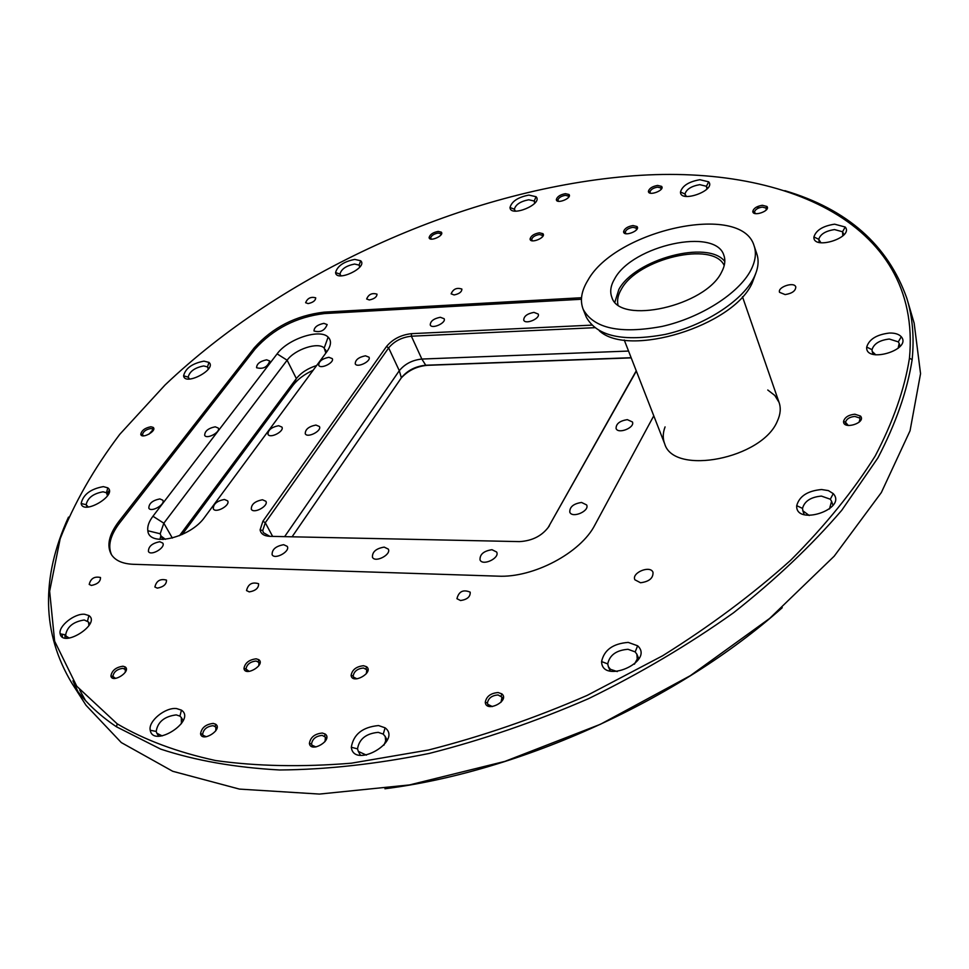 <?xml version="1.0" encoding="UTF-8"?>
<svg xmlns="http://www.w3.org/2000/svg" width="969" height="969" viewBox="0 0 969 969"><rect width="100%" height="100%" fill="white"/><g stroke="black" fill="none" stroke-linecap="round" stroke-linejoin="round"><path stroke-width="1.45" d="M756.486 207.075L759.49 207.693M782.237 607.696C679.596 699.352 521.443 771.433 384.935 788.766M85.526 700.575L79.664 690.013M65.129 638.026L64.862 634.743M107.184 493.596L109.267 490.314M160.89 535.796L159.909 539.418M313.169 370.231C304.387 374.252 297.665 379.291 292.989 385.335L182.111 534.561M631.207 357.876L427.232 365.325C416.803 366.306 408.167 370.497 401.299 377.91M636.342 371.079L548.236 527.39L636.245 370.812M594.603 327.692L411.377 336.207C401.844 337.273 394.262 341.173 388.654 347.907L265.288 522.727L262.732 530.564L263.435 532.696L269.806 536.329M284.62 536.644L399.301 370.691C404.836 363.944 412.346 360.056 421.854 359.051L628.542 351.057M325.838 353.067L324.203 348.065C318.268 341.609 294.794 349.337 287.127 360.214L163.834 523.199L160.188 533.762L161.036 536.051L165.408 539.333M179.483 535.7L296.357 378.6C301.117 372.677 307.876 368.317 316.645 365.531M653.772 415.81L594.954 524.871C580.855 552.827 533.325 578.045 497.933 576.155L133.25 564.297C122.566 563.825 115.275 560.567 111.362 554.51C106.457 545.547 108.976 534.5 118.933 521.37L254.278 347.798C272.592 327.425 295.811 315.543 323.925 312.163L581.521 297.725M278.612 425.706L281.918 427.075C284.632 431.29 270.036 438.909 267.989 434.342C268.013 430.006 271.55 427.123 278.612 425.706M328.879 357.295L332.258 358.603C334.705 362.588 320.497 369.577 318.716 365.265C318.801 361.328 322.192 358.663 328.879 357.295M323.888 323.355L327.159 324.567C324.76 330.611 320.364 332.755 314.004 330.986C314.138 327.268 317.432 324.724 323.888 323.355M159.837 498.914L162.78 500.174C165.735 504.364 151.128 512.771 148.838 508.192C148.826 503.505 152.484 500.416 159.837 498.914M384.184 547.11L388.266 549.072C391.646 554.583 375.064 563.146 372.447 557.236C372.193 551.858 376.105 548.478 384.184 547.11M491.973 549.702L496.649 552.027C500.089 558.071 482.659 566.344 480.03 559.925C479.728 554.389 483.713 550.986 491.973 549.702M315.93 425.052L319.407 426.505C322.132 430.878 307.306 438.448 305.247 433.724C305.247 429.352 308.808 426.457 315.93 425.052M262.478 499.774L265.869 501.276C268.922 505.915 253.66 514.236 251.31 509.209C251.213 504.364 254.932 501.215 262.478 499.774M440.338 317.275L444.129 318.716C446.467 322.871 431.932 329.436 430.26 324.99C430.357 321.163 433.712 318.595 440.338 317.275M365.458 355.805L369.007 357.198C371.466 361.304 357.028 368.256 355.235 363.811C355.308 359.838 358.712 357.173 365.458 355.805M533.955 312.381L538.207 314.041C540.557 318.51 525.38 324.906 523.732 320.145C523.805 316.245 527.209 313.665 533.955 312.381M283.675 544.699L287.248 546.371C290.555 551.397 274.699 560.13 272.119 554.692C271.926 549.471 275.777 546.141 283.675 544.699M581.57 502.463L586.645 504.946C589.855 511.051 572.194 518.633 569.796 512.189C569.578 506.932 573.503 503.686 581.57 502.463M627.306 419.638L632.418 421.951C635.228 427.608 618.101 434.463 616.078 428.504C615.993 423.804 619.736 420.849 627.306 419.638M215.203 426.808L218.243 428.044C220.908 432.017 206.7 439.696 204.689 435.36C204.75 431.108 208.25 428.262 215.203 426.808M159.776 541.732L162.78 543.088C165.953 547.533 150.922 556.376 148.439 551.518C148.342 546.504 152.121 543.246 159.776 541.732M224.42 499.459L227.63 500.864C230.646 505.333 215.639 513.691 213.313 508.834C213.241 504.05 216.947 500.925 224.42 499.459M152.945 516.247L277.11 353.867C287.745 338.968 319.879 328.346 328.116 337.103C331.64 340.628 331.204 345.521 326.819 351.747L204.822 517.01C190.699 537.734 149.02 547.594 147.833 530.746C147.203 526.433 148.911 521.601 152.945 516.247L163.834 523.199L172.361 538.074M549.411 525.792C542.604 535.603 532.599 540.872 519.408 541.61L269.915 536.329C264.089 536.063 260.818 533.895 260.104 529.837L262.914 521.225L386.486 346.527C392.663 339.138 400.996 334.85 411.486 333.663L591.72 325.136M266.645 359.814L269.757 361.001C267.456 367.166 263.059 369.419 256.579 367.723C256.7 363.859 260.055 361.219 266.645 359.814M111.653 554.958C107.523 546.08 110.224 535.348 119.756 522.788L254.968 349.167C273.282 328.794 296.49 316.911 324.591 313.544L581.424 299.264M122.99 666.224C115.917 667.241 111.883 670.5 110.902 676.011C112.247 683.799 131.723 671.311 125.146 666.89L122.99 666.224M498.127 692.544C490.677 693.162 486.402 696.408 485.275 702.259C485.953 713.16 510.288 700.817 501.845 693.865L498.127 692.544M854.876 414.211C848.553 414.889 844.786 417.264 843.575 421.333C842.788 430.248 866.565 422.872 860.496 416.064L854.876 414.211M762.361 205.283C756.946 206.179 753.761 208.165 752.816 211.254C752.404 217.238 770.924 210.939 766.927 206.445L762.361 205.283M438.182 231.421C432.986 232.427 429.957 234.462 429.11 237.502C429.267 242.371 444.832 235.491 441.27 232.124L438.182 231.421M150.898 426.772C145.071 427.874 141.692 430.357 140.771 434.257C141.486 439.623 157.511 430.684 153.138 427.365L150.898 426.772M539.37 232.814C534.052 233.783 530.951 235.83 530.079 238.943C530.091 244.261 546.686 237.429 542.894 233.662L539.37 232.814M565.399 193.667C560.227 194.636 557.211 196.598 556.351 199.541C556.315 204.592 572.509 198.1 568.96 194.478L565.399 193.667M657.6 185.43C652.367 186.375 649.315 188.313 648.418 191.268C648.225 196.622 665.243 190.287 661.573 186.363L657.6 185.43M633.036 225.547C627.658 226.48 624.508 228.514 623.6 231.639C623.455 237.296 640.909 230.634 636.984 226.528L633.036 225.547M256.179 658.823C249.033 659.719 244.951 662.953 243.958 668.513C245.133 677.137 265.857 664.795 258.82 659.671L256.179 658.823M213.241 723.407C205.779 724.303 201.552 727.755 200.559 733.787C201.976 742.957 223.294 729.427 215.675 724.206L213.241 723.407M322.326 733.036C314.743 733.799 310.431 737.264 309.402 743.417C310.674 753.567 333.409 740.001 325.184 734.017L322.326 733.036M363.545 665.715C356.289 666.515 352.135 669.736 351.105 675.393C352.098 684.901 374.179 672.583 366.633 666.757L363.545 665.715M618.816 177.121C457.937 193.243 282.003 273.791 165.045 384.996L119.805 434.282C93.92 468.536 74.032 503.396 60.151 538.837L49.637 591.235L54.627 641.163L76.781 686.27L117.201 723.843C144.538 739.977 177.351 752.21 215.663 760.556C256.846 766.322 302.074 767.206 351.323 763.197L428.431 750.018C481.666 736.476 534.609 718.247 587.262 695.354L662.663 655.747C710.18 626.047 752.889 594.179 790.801 560.13C825.322 525.464 853.471 490.75 875.225 455.963C893.152 421.721 904.561 389.138 909.455 358.227C922.524 219.648 776.484 160.636 618.816 177.121M91.401 585.446L89.209 584.44C90.662 578.481 94.429 576.18 100.497 577.5C100.57 581.57 97.542 584.21 91.401 585.446M308.106 303.6L305.623 302.716C307.512 298.161 310.879 296.526 315.712 297.822C315.579 300.596 313.035 302.522 308.106 303.6M157.305 588.135L154.895 587.02C156.384 580.819 160.248 578.517 166.486 580.092C166.607 584.259 163.555 586.948 157.305 588.135M369.322 299.966L366.657 298.997C368.62 294.31 372.072 292.686 377.014 294.152C376.893 296.974 374.337 298.912 369.322 299.966M454.098 294.939L451.13 293.837C453.226 288.968 456.811 287.381 461.898 289.077C461.789 291.948 459.197 293.91 454.098 294.939M249.275 591.902L246.538 590.581C248.112 584.065 252.134 581.775 258.59 583.726C258.784 588.026 255.671 590.751 249.275 591.902M460.554 600.538L456.944 598.697C458.809 591.429 463.218 589.249 470.195 592.156C470.474 596.734 467.264 599.532 460.554 600.538M203.938 361.134C192.25 363.411 185.467 368.305 183.589 375.815C184.776 386.389 217.383 369.104 208.953 362.382L203.938 361.134M354.799 259.401C343.777 261.582 337.369 265.978 335.577 272.58C336.182 282.621 368.268 267.529 360.698 260.77L354.799 259.401M528.904 195.084C518.1 197.167 511.802 201.298 510.021 207.475C510.057 217.831 543.452 204.047 536.075 196.719L528.904 195.084M699.884 179.713C688.838 181.663 682.37 185.757 680.48 191.983C679.911 203.502 716.491 190.348 708.666 181.821L699.884 179.713M834.612 224.178C822.923 225.971 816.031 230.234 813.924 236.957C812.664 250.644 854.234 237.502 845.198 227.025L834.612 224.178M889.348 333.045C876.654 334.596 869.108 339.259 866.71 347.047C864.942 363.944 912.507 349.845 901.267 336.74C898.881 334.135 894.908 332.9 889.348 333.045M821.567 489.527C807.613 490.811 799.328 496.189 796.712 505.661C795.258 526.385 847.705 509.161 833.243 493.609L828.386 490.605L821.567 489.527M628.227 642.399C612.977 643.598 604.099 649.993 601.592 661.573C601.931 684.853 655.044 661.609 637.626 645.79L628.227 642.399M378.552 725.551C362.588 727.065 353.503 734.296 351.311 747.244C353.746 769.374 402.825 741.115 385.105 727.828L378.552 725.551M176.576 708.569C165.299 707.104 148.039 721.227 150.219 730.251C153.308 748.601 196.828 720.451 181.445 710.144L176.576 708.569M84.582 614.261C74.456 613.268 58.104 626.313 60.163 633.823C62.779 648.443 101.333 623.866 88.906 615.557L84.582 614.261M103.344 486.62C90.529 488.957 83.128 494.602 81.142 503.529C83.019 515.556 117.83 495.038 107.813 487.843L103.344 486.62M785.144 294.588L779.548 292.323C777.295 287.054 794.301 281.385 795.779 286.933C795.67 290.882 792.133 293.437 785.144 294.588M640.533 582.757L634.877 579.777C631.316 572.764 650.32 564.915 652.997 572.304C653.324 578.142 649.169 581.63 640.533 582.757M767.775 390.01L774.812 395.461L779.052 402.389C781.062 408.094 780.493 414.32 777.368 421.103C762.252 458.761 673.77 475.864 664.698 443.875C662.651 438.654 662.772 432.998 665.073 426.893M784.842 190.675C847.172 209.159 887.822 244.987 906.79 298.161C912.568 316.839 914.348 337.333 912.156 359.62C907.299 390.701 895.889 423.453 877.926 457.877L841.734 510.312C811.477 545.583 775.394 579.741 733.509 612.796C688.777 644.591 640.521 673.176 588.752 698.564C535.845 721.566 482.635 739.868 429.146 753.458C376.469 764.093 326.626 769.604 279.617 769.98C234.995 767.521 195.338 760.556 160.624 749.098L116.498 726.811C97.663 714.165 82.789 699.642 71.9 683.254C41.921 633.302 40.783 577.924 68.484 517.131M153.756 428.867L148.923 434.245M62.198 634.223L62.404 637.045M72.929 680.832L77.908 691.563M82.983 700.551L85.999 705.262L121.295 742.569L172.7 771.276L239.428 789.093L319.467 794.071L409.499 784.926L504.934 761.38L600.429 724.279L690.376 675.647L769.64 618.452L834.176 556.206L881.342 492.543L910.048 430.781L920.55 373.659L914.155 323.186L907.626 300.984M107.523 495.813L106.445 492.749L103.041 491.804C93.266 493.584 87.634 497.884 86.144 504.692L88.3 507.029M88.93 625.671L88.518 622.001L84.23 619.978C73.378 621.71 67.188 626.677 65.65 634.889L66.183 636.209L69.247 638.062M181.421 723.673L181.312 717.532L179.931 716.115L176.237 714.892C164.391 716.406 157.705 721.917 156.179 731.425L156.893 733.291L162.186 735.907M383.906 745.222L385.65 741.019L385.262 736.61L383.252 734.102L378.249 732.346C366.076 733.497 359.16 739.008 357.525 748.88L358.324 751.399L366.403 755.117M634.429 664.201L637.227 659.053L636.875 654.22L635.179 651.907L628.021 649.291C616.393 650.199 609.622 655.068 607.733 663.91L608.362 666.708L610.422 669.3L617.265 671.578M829.476 508.955L831.596 501.3L830.324 499.229L821.433 496.092C810.787 497.061 804.488 501.167 802.514 508.398L802.853 510.772L809.224 515.508M898.106 348.331L899.184 343.426L898.324 341.875L889.263 339.029C879.573 340.204 873.832 343.765 872.015 349.7L872.209 351.444L875.806 354.872M842.812 235.903L842.57 231.761L834.515 229.58C825.6 230.937 820.343 234.183 818.757 239.319L820.9 242.783M706.91 189.112L706.437 186.278L699.751 184.655C691.333 186.145 686.403 189.258 684.974 194.018L686.367 196.441M534.767 203.236L534.198 201.031L528.735 199.771C520.498 201.358 515.702 204.507 514.357 209.231L515.46 211.145M359.753 267.129L359.075 265.106L354.581 264.053C346.187 265.712 341.306 269.055 339.949 274.094L341.076 275.85M208.335 369.189L207.499 366.912L203.684 365.943C194.769 367.687 189.597 371.418 188.18 377.147L189.609 379.036M292.081 536.802L401.36 377.813C407.331 370.485 415.459 366.294 425.73 365.228L631.134 357.706M366.367 673.661L366.754 669.736L363.448 667.992C357.452 668.646 354.036 671.299 353.188 675.974L353.54 677.101L356.943 678.833M325.003 741.636L325.439 737.155L322.217 735.386C315.955 736.016 312.406 738.875 311.558 743.95L311.97 745.185L315.942 746.954M215.772 730.82L215.893 727.138L213.119 725.672C206.966 726.399 203.478 729.257 202.654 734.236L203.042 735.277L206.276 736.743M258.82 665.727L258.929 662.469L256.07 661.003C250.172 661.742 246.804 664.419 245.993 669.01L249.13 671.408M626.216 233.771L625.199 232.342C625.95 229.75 628.542 228.078 632.987 227.303L636.245 228.115L636.439 229.895M650.32 193.158L649.981 191.959C650.708 189.524 653.239 187.913 657.551 187.138L660.834 187.925L661.015 189.512M558.665 201.334L557.878 200.183C558.592 197.749 561.075 196.126 565.339 195.326L568.282 196.004L568.5 197.422M532.562 240.845L531.642 239.585C532.369 237.005 534.924 235.322 539.309 234.522L542.216 235.225L542.458 236.799M153.102 430.599L152.654 429.013L150.789 428.528C145.98 429.424 143.206 431.484 142.443 434.693L143.557 435.868M440.943 234.958L440.665 233.65L438.121 233.057C433.833 233.892 431.326 235.564 430.624 238.083L431.399 239.137M766.188 210.043L766.079 208.056L762.312 207.1C757.855 207.826 755.226 209.474 754.439 212.017L755.541 213.628M859.115 422.193L860.012 418.874L859.467 417.942L854.84 416.416C849.619 416.961 846.506 418.923 845.513 422.29L848.311 425.5M501.034 702.246L502.015 697.159L498.03 694.943C491.889 695.463 488.364 698.128 487.431 702.973L487.807 704.354L492.361 706.571M125.34 672.171L125.255 669.506L122.869 668.331C117.031 669.167 113.712 671.868 112.901 676.41L115.517 678.385M721.602 272.095C705.589 306.119 619.361 325.196 611.839 297.253C609.695 291.693 610.664 285.492 614.734 278.66C632.43 245.472 715.776 227 723.904 255.416C725.66 260.37 724.897 265.93 721.602 272.095M750.781 270.303C755.493 261.194 756.583 252.97 754.052 245.642C741.382 202.085 615.448 230.065 587.88 280.307C581.339 290.991 579.789 300.681 583.217 309.414C593.84 328.503 620.136 334.172 662.106 326.42C700.732 317.723 738.693 293.51 750.781 270.303M586.039 316.463L586.306 317.154C596.952 336.34 623.224 342.105 665.109 334.438C703.664 325.814 741.515 301.625 753.531 278.369C758.218 269.237 759.284 261 756.741 253.636L754.257 246.247M599.363 330.817C628.457 357.961 732.794 326.226 752.053 283.348L755.784 273.391M724.812 261.509C708.206 239.44 634.986 259.195 618.876 289.416L614.903 302.037M724.218 265.554C713.232 240.627 637.493 258.65 621.335 289.271C618.065 294.806 616.938 299.954 617.931 304.714M427.232 365.325L425.73 365.228L421.854 359.051L411.377 336.207L411.486 333.663M292.989 385.335L296.357 378.6L287.127 360.214L277.11 353.867M272.628 536.39L265.288 522.727L262.914 521.225M401.36 377.813L399.301 370.691L388.654 347.907L386.486 346.527M119.756 522.788L118.933 521.37M254.968 349.167L254.278 347.798M324.591 313.544L323.925 312.163M326.565 352.086L325.33 349.567M163.022 539.491L161.036 536.051M85.999 705.262L71.9 683.254M779.052 402.389L742.472 296.744M86.52 505.685L87.355 507.078M107.159 493.536L108.019 495.014M106.445 492.749L107.813 487.843M86.144 504.692L81.142 503.529M66.183 636.209L67.442 638.196M88.518 622.001L89.826 624.109M87.537 620.984L88.906 615.557M65.65 634.889L60.163 633.823M156.893 733.291L158.686 736.161M181.312 717.532L183.165 720.585M179.931 716.115L181.445 710.144M156.179 731.425L150.219 730.251M358.324 751.399L360.468 755.299M384.984 736.077L387.2 740.195M383.252 734.102L385.105 727.828M357.525 748.88L351.311 747.244M608.362 666.708L610.3 671.093M636.875 654.22L638.862 658.835M635.179 651.907L637.626 645.79M607.733 663.91L601.592 661.573M802.853 510.772L804.209 514.648M831.596 501.3L832.965 505.346M830.324 499.229L833.243 493.609M802.514 508.398L796.712 505.661M872.209 351.444L873.093 354.303M899.184 343.426L900.068 346.393M898.324 341.875L901.267 336.74M872.015 349.7L866.71 347.047M818.902 240.578L819.52 242.529M843.187 232.875L843.805 234.91M842.57 231.761L845.198 227.025M818.757 239.319L813.924 236.957M685.144 194.975L685.616 196.344M706.934 187.126L707.431 188.555M706.437 186.278L708.666 181.821M684.974 194.018L680.48 191.983M514.539 210.043L514.963 211.097M534.646 201.734L535.094 202.848M534.198 201.031L536.075 196.719M514.357 209.231L510.021 207.475M340.167 274.869L340.628 275.838M359.547 265.748L360.032 266.778M359.075 265.106L360.698 260.77M339.949 274.094L335.577 272.58M188.458 377.971L189.04 379.036M208.056 367.59L208.662 368.729M207.499 366.912L208.953 362.382M188.18 377.147L183.589 375.815M117.201 723.843L116.498 726.811M909.455 358.227L912.156 359.62M262.732 530.564L260.104 529.837M160.188 533.762L147.833 530.746M324.203 348.065L328.116 337.103M365.991 668.852L366.633 666.757M353.188 675.974L351.105 675.393M353.54 677.101L354.388 678.688M366.754 669.736L367.651 671.42M324.579 736.198L325.184 734.017M311.558 743.95L309.402 743.417M311.97 745.185L312.939 746.893M325.439 737.155L326.456 738.972M215.13 726.338L215.675 724.206M202.654 734.236L200.559 733.787M203.042 735.277L203.938 736.755M215.893 727.138L216.838 728.7M258.251 661.718L258.82 659.671M245.993 669.01L243.958 668.513M246.332 669.967L247.119 671.347M258.929 662.469L259.765 663.935M636.245 228.115L636.984 226.528M625.199 232.342L623.6 231.639M625.296 232.863L625.599 233.65M636.524 228.563L636.827 229.387M660.834 187.925L661.573 186.363M649.981 191.959L648.418 191.268M661.076 188.337L661.355 189.088M568.282 196.004L568.96 194.478M557.878 200.183L556.351 199.541M557.962 200.619L558.217 201.261M568.512 196.38L568.779 197.058M542.216 235.225L542.894 233.662M531.642 239.585L530.079 238.943M531.739 240.058L532.029 240.76M542.483 235.637L542.785 236.363M152.654 429.013L153.138 427.365M142.443 434.693L140.771 434.257M142.613 435.166L142.988 435.844M152.981 429.388L153.381 430.115M440.665 233.65L441.27 232.124M430.624 238.083L429.11 237.502M440.907 234.001L441.174 234.619M766.079 208.056L766.927 206.445M754.439 212.017L752.816 211.254M754.524 212.586L754.815 213.459M766.37 208.553L766.673 209.474M859.467 417.942L860.496 416.064M845.513 422.29L843.575 421.333M845.646 423.344L846.167 424.943M860.012 418.874L860.545 420.534M501.106 696.033L501.845 693.865M487.431 702.973L485.275 702.259M487.807 704.354L488.751 706.292M502.015 697.159L503.008 699.194M124.65 668.889L125.146 666.89M112.901 676.41L110.902 676.011M113.216 677.222L113.954 678.397M125.255 669.506L126.031 670.754M586.306 317.154L583.217 309.414M664.698 443.875L624.242 339.998"/></g></svg>
